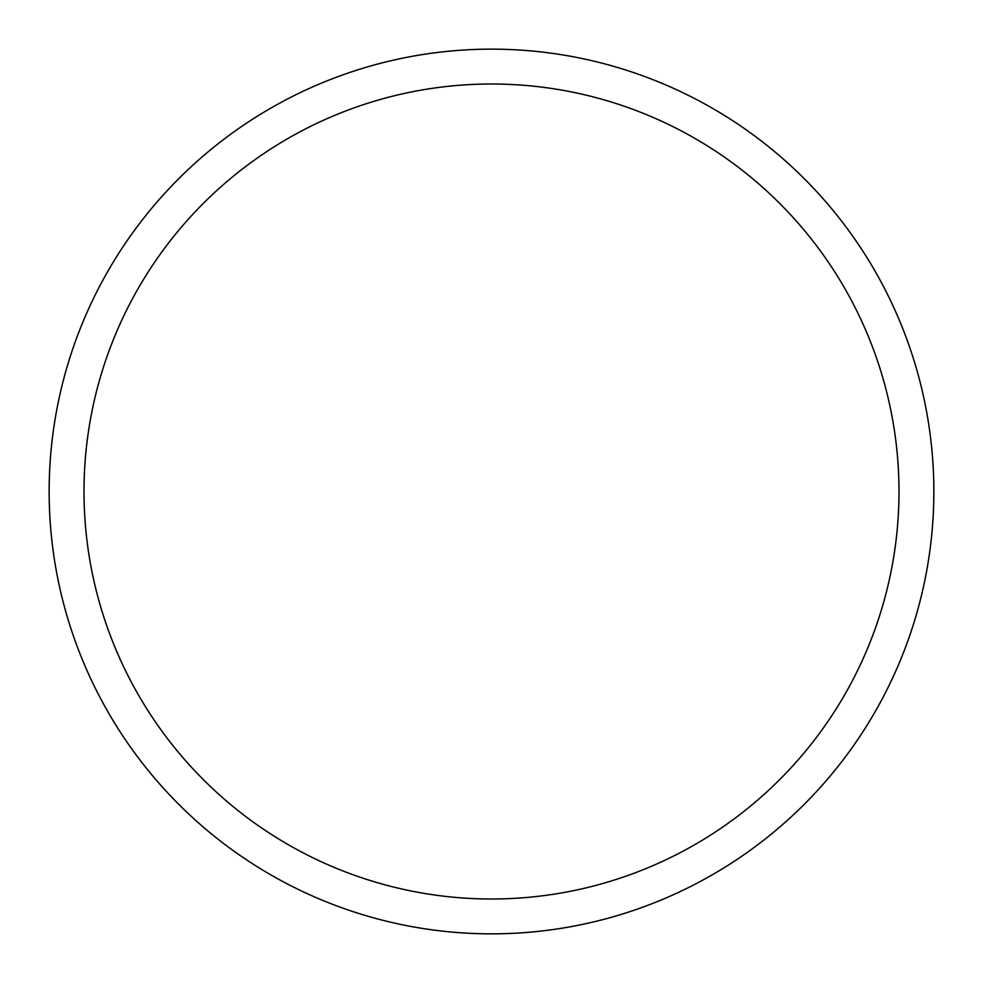 <?xml version="1.0" encoding="UTF-8"?>
<svg xmlns="http://www.w3.org/2000/svg" width="983" height="983" viewBox="0 0 983 983"><rect width="100%" height="100%" fill="white"/><g stroke="black" fill="none" stroke-linecap="round" stroke-linejoin="round"><path stroke-width="1.47" d="M84.01 491.5A407.49 407.49 0 0 1 695.251 138.603A407.49 407.49 0 0 1 695.251 844.397A407.49 407.49 0 0 1 84.01 491.5M49.15 491.5A442.35 442.35 0 0 1 712.675 108.413A442.35 442.35 0 0 1 712.675 874.587A442.35 442.35 0 0 1 49.15 491.5"/></g></svg>
